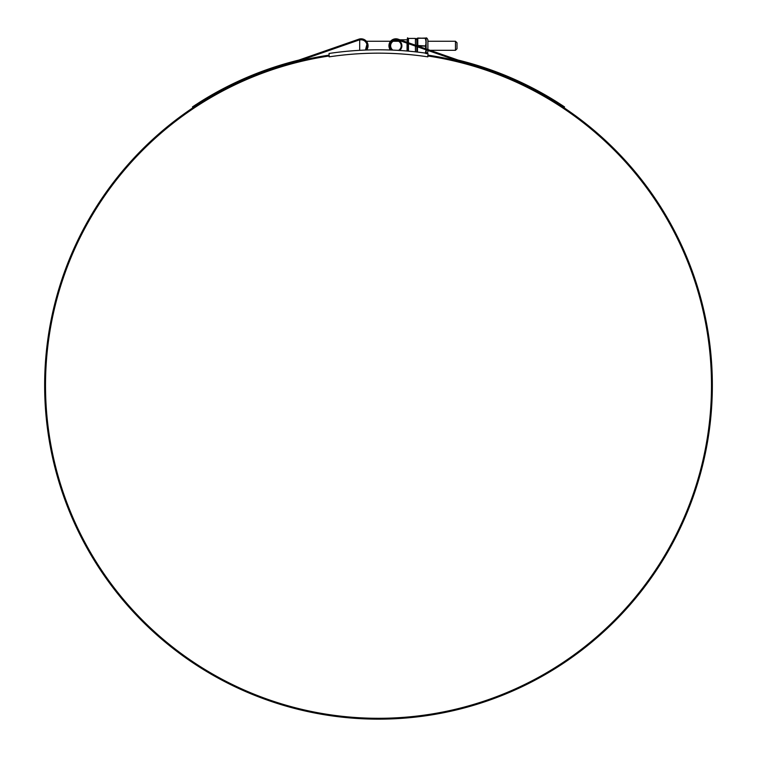 <?xml version="1.0" encoding="UTF-8"?>
<svg xmlns="http://www.w3.org/2000/svg" width="757" height="757" viewBox="0 0 757 757"><rect width="100%" height="100%" fill="white"/><g stroke="black" fill="none" stroke-linecap="round" stroke-linejoin="round"><path stroke-width="1.14" d="M427.96 53.463A335.502 335.502 0 0 0 329.04 53.463L329.163 56.841A332.143 332.143 0 0 1 427.837 56.841L427.96 53.463M455.477 41.257L457.01 42.789L457.01 48.779L455.477 50.312L455.477 41.257L427.894 41.257M365.092 41.351L366.114 42.562M366.483 43.215L366.785 43.991M367.06 45.789C364.902 51.646 364.902 51.646 367.06 45.789L366.133 48.978M359.689 50.322L359.689 40.547A0.7 0.7 0 0 1 360.294 39.856A5.98 5.98 0 0 1 365.262 50.057L365.404 49.915M365.745 49.527L366.123 49.006M427.96 55.999A332.995 332.995 0 0 1 711.495 385.304A332.995 332.995 0 0 1 378.5 718.298A332.995 332.995 0 0 1 45.505 385.304A332.995 332.995 0 0 1 329.04 55.999M407.058 39.809L399.933 39.809L398.21 39.203A6.964 6.964 0 0 0 390.375 50.009M389.94 49.356L389.429 48.325M388.947 45.789L389.155 44.095M557.076 103.066L557.549 102.356L564.552 106.917L564.079 107.617L557.076 103.066A333.988 333.988 0 0 0 457.881 60.882L397.927 40.007A6.113 6.113 0 0 0 389.798 45.789L390.035 44.095M427.96 55.138A333.846 333.846 0 0 1 712.346 385.304A333.846 333.846 0 0 1 378.5 719.15A333.846 333.846 0 0 1 44.654 385.304A333.846 333.846 0 0 1 329.04 55.138M374.545 719.131L380.903 719.141M383.496 719.112L381.679 719.131M379.9 719.15L380.676 719.141M383.884 719.103L382.597 719.122M366.965 44.095L365.47 50.047A6.113 6.113 0 0 0 359.073 40.007L299.119 60.882A333.988 333.988 0 0 0 199.924 103.066L192.921 107.617L192.448 106.917L199.432 102.375M391.53 50.047L389.798 45.789A6.113 6.113 0 0 0 391.53 50.047M557.549 102.356A334.84 334.84 0 0 0 458.117 60.068L398.21 39.203M366.625 50.009A6.964 6.964 0 0 0 358.79 39.203L344.766 44.095M358.79 39.203L298.883 60.068A334.84 334.84 0 0 0 199.451 102.356L199.924 103.066M196.12 104.494L195.032 105.204M193.991 105.885L193.347 106.311M193.858 106.992L194.464 106.595M194.53 106.557L196.593 105.195M196.725 105.119L197.946 104.324M558.855 104.201L560.095 104.996M560.275 105.119L562.423 106.519M562.47 106.557L563.662 107.343M562.896 105.819L561.978 105.204M377.62 719.15L375.936 719.141M407.058 51.012L407.058 43.187M407.058 42.288L407.484 37.85L407.484 42.439M415.423 45.202L415.423 38.418L408.458 38.418L408.458 42.771M408.458 43.679L408.458 51.135M397.217 39.809L395.92 39.809C399.516 40.187 401.513 42.184 401.891 45.789A5.98 5.98 0 0 0 395.92 39.809A5.98 5.98 0 0 0 391.738 50.057M398.494 50.397A5.28 5.28 0 0 0 401.201 45.789C398.589 51.665 398.589 51.665 401.201 45.789C398.589 39.913 398.589 39.913 401.201 45.789A5.28 5.28 0 0 0 395.92 40.509A5.28 5.28 0 0 0 390.631 45.789C393.243 51.665 393.243 51.665 390.631 45.789A5.28 5.28 0 0 0 392.883 50.104M390.215 47.577L390.877 49.006M390.631 45.789C393.243 39.913 393.243 39.913 390.631 45.789M399.639 50.464A5.98 5.98 0 0 0 401.891 45.789L399.639 50.464M416.814 51.996L416.814 46.584L416.842 51.996M425.983 53.179L425.983 43.556L425.462 45.789L426.163 47.984L426.163 53.198M417.609 45.959L417.599 38.162L425.302 38.314L417.779 38.039M425.86 38.039L417.599 38.333L417.003 41.257M426.049 53.529C426.513 53.984 427.128 53.368 427.894 51.684L427.894 50.445M427.894 49.546L427.894 39.894C427.118 38.191 426.503 37.576 426.049 38.039L426.163 47.984M425.491 53.236L426.163 51.107M425.491 45.619L426.163 43.584M425.86 43.026L426.163 38.257M425.491 38.333L426.163 40.462M417.268 52.044L417.334 46.858M425.491 45.95L417.779 45.515L417.779 38.314M417.552 46.839L417.448 52.063M416.814 45.685L416.842 38.38L416.842 45.694M407.484 43.338L407.484 51.05M415.423 46.101L415.423 51.836M426.134 40.869L426.134 43.073M426.134 48.495L426.134 50.71M425.86 48.543L425.302 46.054L417.873 46.054M425.86 40.802L425.302 38.314M425.302 53.255L425.86 50.766M398.636 41.257L393.195 41.257M390.621 41.257L366.379 41.257M455.477 50.312L430.099 50.312M398.636 50.312L397.103 50.312M408.458 38.418L407.484 37.85M415.423 38.418L416.814 39.809"/></g></svg>
